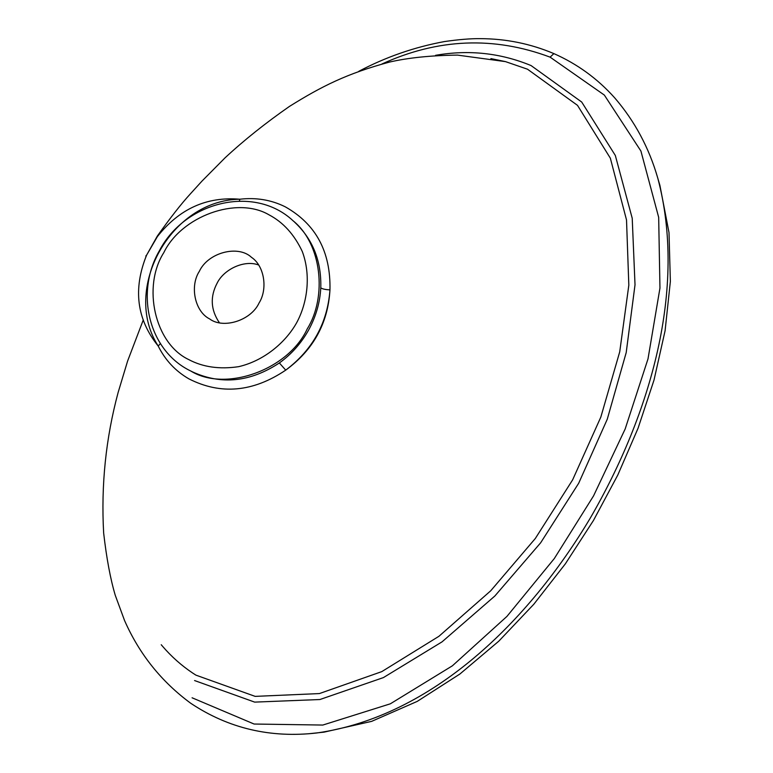 <?xml version="1.0" encoding="UTF-8"?>
<svg xmlns="http://www.w3.org/2000/svg" width="773" height="773" viewBox="0 0 773 773"><rect width="100%" height="100%" fill="white"/><g stroke="black" fill="none" stroke-linecap="round" stroke-linejoin="round"><path stroke-width="1.16" d="M320.776 287.885C322.418 288.976 325.481 289.643 329.965 289.885C328.003 323.317 313.249 350.063 285.72 370.141C253.003 392.124 220.73 395.032 188.912 378.867C175.5 371.117 165.267 360.179 158.204 346.043C136.734 319.413 132.869 289.102 146.619 255.109L157.392 236.586C179.288 208.836 206.758 196.381 239.794 199.231C256.037 197.328 271.178 199.849 285.198 206.787C315.857 224.035 330.786 251.737 329.965 289.885C327.491 323.008 312.746 349.763 285.72 370.141L279.362 362.952C291.489 354.227 301.257 343.222 308.688 329.907C315.964 316.524 319.993 302.514 320.776 287.885C321.529 261.003 312.765 239.07 294.503 222.073M161.238 644.73L162.504 646.228C171.413 656.606 181.5 665.572 192.786 673.119L195.917 675.138L255.167 696.376L319.394 693.574L381.785 671.621L438.929 636.295L490.72 590.785L535.312 538.501L572.648 479.83L600.834 417.082L619.724 351.831L628.826 285.198L626.517 219.957L610.351 158.194L577.499 105.35L527.515 69.212L505.484 61.618L490.903 58.603M143.314 319.848L127.584 361.117L118.124 392.491C105.824 438.272 100.992 485.106 103.65 532.984C106.529 558.183 110.404 578.948 115.254 595.278L124.559 620.535C139.353 654.103 161.431 681.689 190.776 703.295C228.46 728.388 270.502 738.283 316.911 732.959C432.706 716.416 529.099 620.864 590.33 517.997C650.75 413.681 686.994 288.339 657.804 178.205L659.91 185.404L669.003 232.576L670.365 281.449L665.089 330.738L654.006 380.103L638.044 428.271L617.772 475.076L593.471 520.442L565.324 563.884L533.795 604.264L498.778 641.184L459.887 674.027L417.236 701.391L371.658 721.354L324.013 732.147L308.504 733.77M192.081 697.787L254.085 724.03L322.814 725.055L390.326 703.817L452.398 665.804L506.953 616.39L554.309 558.55L593.558 495.88L625.173 428.967L648.006 358.885L659.958 288.078L658.673 217.339L640.923 151.064L604.351 95.079L550.105 57.144C493.957 36.118 437.895 38.408 381.92 64.004M435.576 55.318C468.718 49.54 500.546 52.95 531.07 65.57L581.711 102.046L615.327 155.46L632.217 218.257L635.02 284.802L626.207 352.565L607.259 419.246L578.687 483.251L540.665 542.772L494.846 596.012L442.04 641.861L383.418 677.592L319.906 699.526L254.675 702.116L194.574 680.549M190.844 371.05C225.542 392.471 288.503 369.707 307.239 328.892C327.172 296.967 321.906 243.92 293.064 220.769C254.269 184.409 185.066 201.531 159.489 250.578C134.802 292.667 148.6 350.894 190.863 371.059L192.574 371.919C221.368 385.07 250.288 382.084 279.362 362.952M259.081 302.948C251.041 320.611 223.262 329.221 209.609 318.911C194.786 311.538 189.656 286.155 199.318 271.381C208.034 252.423 238.19 244.683 251.486 257.332C264.559 266.009 267.825 289.218 259.081 302.948M219.377 322.728C210.739 309.963 209.966 296.813 217.058 283.295C223.706 269.362 244.297 259.535 258.626 265.004M160.369 343.647L158.204 346.043C121.38 288.957 171.036 199.985 239.794 199.231L239.437 200.99M655.765 171.519L657.804 178.196M550.105 57.144L553.883 53.608M296.629 322.785C307.644 302.523 311.055 274.937 302.291 251.505C294.262 234.461 283.16 222.238 268.985 214.817C236.809 195.878 181.297 216.353 163.808 252.626C142.087 286.648 154.687 343.541 188.709 359.571C202.893 367.127 219.532 369.494 238.625 366.673C263.593 360.923 285.363 342.903 296.629 322.785M146.628 255.1L145.817 256.018L146.628 255.09M146.619 255.119L157.344 236.045M505.503 61.627L457.5 55.105C430.928 55.443 408.289 57.753 389.592 62.053C346.884 73.541 321.607 86.334 289.421 106.432C265.342 123.187 243.91 140.309 225.107 157.779L202.004 181.075L190.438 193.791C181.259 203.792 170.244 217.86 157.392 235.978M505.484 61.618L490.932 58.613M657.804 178.205C649.069 147.827 634.681 121.023 614.651 97.804C597.51 78.653 577.218 63.908 553.787 53.569C530.442 43.703 505.977 38.737 480.381 38.65C470.747 38.524 458.776 39.5 444.456 41.568C414.386 47.114 385.833 57.028 358.798 71.309M293.064 220.769L293.769 221.407M192.535 371.89L191.733 371.484"/></g></svg>
